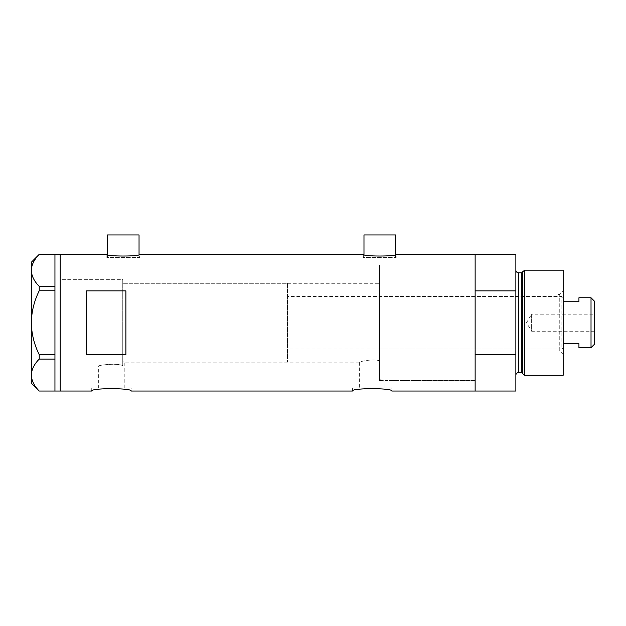 <?xml version="1.0" encoding="UTF-8"?>
<svg xmlns="http://www.w3.org/2000/svg" width="626" height="626" viewBox="0 0 626 626"><rect width="100%" height="100%" fill="white"/><g stroke="black" fill="none" stroke-linecap="round" stroke-linejoin="round"><path stroke-width="0.47" stroke-dasharray="3.13 2.35" d="M122.751 366.085L122.751 322.726L122.751 366.085L60.206 366.085L60.206 254.399L60.206 391.047L60.206 279.36L60.206 366.085L60.206 279.36L122.751 279.36L122.751 365.67L122.751 279.36L60.206 279.36L60.206 366.085L98.665 366.085C97.906 365.201 117.43 362.767 122.751 365.67L122.751 361.687L124.23 362.141L122.751 361.687L122.751 283.304L122.751 365.67C117.453 362.767 97.891 365.201 98.665 366.085L98.665 387.893L124.23 387.893L98.665 387.893M287.514 283.304L287.514 362.141L287.514 283.304L122.751 283.304L379.481 283.304L379.481 360.725L379.481 283.304M124.23 387.893L124.23 362.141L359.34 362.141C358.862 361.945 371.586 358.526 379.481 360.725L379.481 379.583L384.912 380.538L379.481 379.583L379.481 264.908L379.481 360.725C371.601 358.526 358.855 361.953 359.34 362.141L359.34 387.893L384.912 387.893L359.34 387.893M107.508 254.555L107.508 257.552L139.042 257.552L107.508 257.552M139.042 254.555L139.042 257.552M363.98 254.555L363.98 257.552L395.515 257.552L363.98 257.552M395.515 254.555L395.515 257.552M106.85 257.552L106.85 254.399C105.849 256.574 140.725 256.566 139.7 254.399L139.7 257.552L106.85 257.552L139.7 257.552M363.323 257.552L363.323 254.399C362.321 256.574 397.197 256.566 396.172 254.399L396.172 257.552L363.323 257.552L396.172 257.552M379.481 380.538L475.134 380.538L475.134 264.908L379.481 264.908L379.481 380.538L379.481 264.908L475.134 264.908L475.134 380.538L384.912 380.538L384.912 387.893M131.155 387.893L91.74 387.893L131.155 387.893L131.155 391.047M91.74 387.893L91.74 391.047M391.837 387.893L352.415 387.893L391.837 387.893L391.837 391.047M352.415 387.893L352.415 391.047M515.863 254.399L515.863 290.863L475.134 290.863L475.134 391.047L475.134 354.582L515.863 354.582L515.863 391.047M125.904 290.863L125.904 354.582L86.482 354.582L86.482 290.863L125.904 290.863L125.904 354.582L125.904 290.863M86.482 290.863L86.482 354.582L86.482 290.863M395.515 234.953L363.98 234.953M139.042 234.953L107.508 234.953M54.947 290.769L54.947 286.309L54.947 287.85L54.947 286.356L39.227 286.356L39.227 290.769L54.947 290.769L54.947 356.171L54.947 354.582L39.227 354.676L39.227 359.089C34.234 364.089 31.597 369.41 31.3 375.068C31.558 380.639 34.203 385.96 39.227 391.039L54.947 391.039L54.947 354.676M31.3 262.286L31.3 270.377C31.597 264.728 34.234 259.407 39.227 254.406L54.947 254.406L54.947 286.356M39.227 290.769C34.211 300.895 31.566 311.545 31.3 322.726L31.3 270.377C31.558 275.956 34.203 281.277 39.227 286.356M31.3 383.159L31.3 322.726C31.574 333.94 34.219 344.597 39.227 354.676M39.227 359.089L54.947 359.089M557.915 350.975L557.915 294.47L557.915 350.975L559.754 350.975L559.754 294.47L563.165 291.059L563.165 354.386L563.165 291.059M557.915 294.47L559.754 294.47L559.754 350.975L563.165 354.386M379.481 296.442L379.481 349.003L379.481 296.442L557.915 296.442L557.915 349.003L557.915 296.442M379.481 349.003L557.915 349.003M475.134 380.538L475.134 264.908L475.134 380.538M522.577 271.825L522.577 373.628M515.863 270.166L515.863 375.279L515.863 270.166M515.863 290.863L515.863 354.582M563.165 375.279L563.165 270.166M524.729 375.279L524.729 270.166M594.7 331.264L531.63 331.264L531.63 314.182L526.505 322.726L531.63 331.264L531.63 314.182L594.7 314.182L594.7 331.264L594.7 314.182M563.165 347.688L563.165 297.757L563.165 347.688L561.851 349.003L561.851 296.442L287.514 296.442L287.514 349.003L287.514 296.442M563.165 297.757L561.851 296.442L561.851 349.003L287.514 349.003M122.751 283.304L122.751 362.141L122.751 283.304M287.514 362.141L122.751 362.141M591.022 297.757L591.022 347.688M578.933 347.688L578.933 343.697L563.165 343.697M578.933 297.757L578.933 301.748L563.165 301.748M594.7 344.01L594.7 301.435M521.309 272.795L521.309 372.65M518.492 372.65L518.492 272.795"/><path stroke-width="0.94" d="M139.7 254.399C140.717 256.566 105.825 256.566 106.85 254.399L107.508 254.555L107.508 234.953L139.042 234.953L139.042 254.555L363.323 254.399C362.298 256.566 397.189 256.566 396.172 254.399L395.515 254.555L395.515 234.953L363.98 234.953L363.98 254.555L363.323 254.399M91.74 391.047C90.512 387.909 132.368 387.901 131.155 391.047C132.383 387.901 90.512 387.909 91.74 391.047L60.206 391.047L60.206 254.399L60.206 391.047L54.947 391.047L54.947 359.089L39.227 359.089L39.227 354.676C34.211 344.55 31.566 333.901 31.3 322.726C31.574 311.505 34.219 300.856 39.227 290.769L39.227 286.356C34.234 281.356 31.597 276.035 31.3 270.377C31.558 264.806 34.203 259.485 39.227 254.406L54.947 254.406L54.947 290.769L39.227 290.769M352.415 391.047C351.186 387.909 393.05 387.901 391.837 391.047C393.058 387.901 351.194 387.909 352.415 391.047L131.155 391.047M125.904 290.863L86.482 290.863L86.482 354.582L125.904 354.582L125.904 290.863M391.837 391.047L475.134 391.047L475.134 354.582L515.863 354.582L515.863 391.047L475.134 391.047L475.134 254.399L396.172 254.399M106.85 254.399L54.947 254.399M54.947 290.769L54.947 359.089M39.227 286.356L54.947 286.356M54.947 391.039L39.227 391.039C34.234 386.039 31.597 380.718 31.3 375.068C31.558 369.489 34.203 364.168 39.227 359.089M39.227 354.676L54.947 354.676M39.18 391.039L31.3 383.159L31.3 262.286L39.18 254.406M522.577 373.628L522.577 271.825L524.729 270.166L524.729 375.279L522.577 373.628A1.315 1.315 0 0 0 521.309 372.65L518.492 372.65A2.629 2.629 0 0 0 515.863 375.279M522.577 271.825A1.315 1.315 0 0 1 521.309 272.795L518.492 272.795A2.629 2.629 0 0 1 515.863 270.166M524.729 270.166L563.165 270.166L563.165 375.279L524.729 375.279M515.863 254.399L515.863 290.863L475.134 290.863L475.134 254.399L515.863 254.399M515.863 354.582L515.863 290.863M591.022 297.757L594.7 301.435L594.7 344.01L591.022 347.688L591.022 297.757L578.933 297.757L578.933 301.748L563.165 301.748M591.022 347.688L578.933 347.688L578.933 343.697L563.165 343.697M521.309 372.65L521.309 272.795M518.492 272.795L518.492 372.65"/></g></svg>
